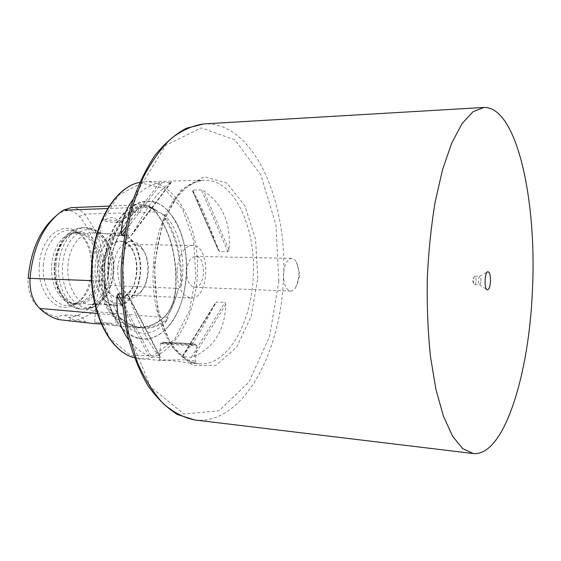 <?xml version="1.0" encoding="UTF-8"?>
<svg xmlns="http://www.w3.org/2000/svg" width="561" height="561" viewBox="0 0 561 561"><rect width="100%" height="100%" fill="white"/><g stroke="black" fill="none" stroke-linecap="round" stroke-linejoin="round"><path stroke-width="0.42" stroke-dasharray="2.81 2.1" d="M133.132 199.337C140.278 190.67 149.135 185.109 159.703 182.634L171.168 182.36C160.306 188.328 147.529 205.382 132.845 233.537L130.958 235.501L124.374 235.445M192.528 190.929C200.754 204.288 209.288 223.895 218.131 249.75L219.561 251.573L227.913 251.728L228.951 249.933C231.3 223.881 222.864 204.148 203.657 190.726L201.406 189.884L192.802 190.046L192.472 190.845L218.131 249.75M214.933 303.697C203.075 328.157 192.276 345.555 182.528 355.891L182.711 356.614L191.329 357.322L193.671 356.81C214.414 347.147 225.108 329.623 225.76 304.23L224.933 302.421L216.574 302.014L215.087 303.403L182.528 355.891M121.492 294.006L127.235 294.273L128.869 296.425C138.637 324.672 151.687 349.272 160.404 356.992L160.194 357.518L151.33 356.775L148.924 356.025C140.986 352.462 134.233 347.063 128.665 339.833M162.627 360.534C172.395 359.496 198.412 359.145 195.473 362.518C194.856 363.107 192.732 363.255 189.092 362.953C177.592 361.235 156.996 358.71 159.415 360.316L162.627 360.534M39.34 264.869C40.637 237.857 61.927 220.424 76.885 231.875C97.404 244.54 95.917 293.066 74.662 304.455C58.028 315.801 36.781 293.571 39.34 264.869M37.896 306.544L40.357 308.641C45.736 312.898 51.374 315.661 57.264 316.944L63.365 314.777L68.877 317.484C76.016 316.558 82.677 313.648 88.862 308.753L93.421 311.46C87.6 316.116 81.345 319.069 74.655 320.324L68.877 317.484M36.942 305.654C30.603 299.139 27.671 290.058 28.148 278.396M55.336 216.476L63.218 210.221M88.862 308.753C95.047 303.445 98.582 295.528 99.465 285.016C100.819 257.211 94.143 234.351 79.431 216.448C73.498 210.151 67.061 208.987 60.125 212.956M101.029 323.809L112.382 324.16C115.671 324.51 117.361 324.91 117.466 325.345L113.07 325.478L101.268 323.949M80.181 322.245C84.115 322.547 85.833 322.316 85.321 321.551L74.655 320.324M79.431 216.448L84.374 214.141L155.93 211.981C170.586 232.009 177.178 257.45 175.712 288.312C174.702 301.18 170.782 310.913 163.945 317.519C155.432 325.071 146.19 328.487 136.218 327.757C127.452 326.937 119.205 322.596 111.485 314.728C104.374 306.741 101.106 295.507 101.681 281.012C103.61 248.628 117.277 219.197 134.486 207.521L135.243 208.152L139.282 208.447C145.678 206.56 151.94 207.661 158.069 211.763L156.568 210.592C152.038 207.03 147.838 205.284 143.96 205.34L139.079 206.911L137.964 208.054M57.264 316.944L58.828 319.637M138.315 208.713L135.951 209.716C121.393 216.364 109.318 239.47 107.803 265.591L107.719 277.66C111.359 245.683 121.555 222.703 138.315 208.713L139.282 208.447M109.241 206.076L142.445 204.695C147.487 204.625 151.982 207.058 155.93 211.981L156.274 212.521L158.994 212.437L158.069 211.763M158.994 212.437L163.174 213.874C176.189 233.025 182.29 256.84 181.484 285.332C186.252 257.906 178.65 226.784 163.174 213.874M181.484 285.332L180.481 287.225L178.587 288.41L177.514 291.559C174.737 301.488 171.54 309.455 167.928 315.464L167.038 317.203L168.174 317.954L167.816 319.482C151.849 332.112 135.594 331.292 119.044 317.014C122.915 323.017 127.319 327.407 132.263 330.184C145.306 336.474 157.157 332.911 167.816 319.482M119.044 317.014L117.985 315.485L115.082 314.391L112.558 312.33C105.791 305.212 103.126 296.005 104.549 284.708L105.482 281.18C105.924 279.827 106.576 279.385 107.439 279.855L107.719 277.66M43.442 265.108C44.592 242.962 60.083 226.364 73.687 231.118L79.003 233.692C98.491 245.69 97.074 291.986 76.885 302.772L71.422 305.009C56.57 309.321 41.423 288.761 43.442 265.108M51.619 265.479C52.622 247.198 63.94 232.219 75.546 232.717L79.893 233.369C104.76 239.309 102.944 298.74 77.755 303.143L73.379 303.536C60.847 303.389 50.02 285.135 51.619 265.479M54.277 265.556C55.581 251.7 60.35 241.77 68.575 235.774L73.295 233.481L78.161 232.731C91.015 232.78 101.366 250.059 100.685 268.929C100.209 287.807 88.82 304.413 75.994 303.676L71.177 302.631L66.605 300.051C57.888 292.646 53.772 281.145 54.277 265.556M54.929 265.514C56.275 251.251 61.17 241.041 69.627 234.884C85.609 224.028 103.694 244.014 102.572 268.985C102.158 293.978 82.888 312.821 67.601 301.012C58.639 293.403 54.417 281.566 54.929 265.514M67.951 265.956C68.961 247.478 80.167 232.338 91.653 232.836C97.446 233.025 102.446 236.013 106.646 241.805C116.933 255.62 116.092 283.207 104.977 296.362C100.426 301.888 95.258 304.567 89.458 304.399C77.067 304.265 66.359 285.83 67.951 265.956M117.48 235.767L100.51 232.969C99.22 233.965 109.704 233.46 116.702 233.018C119.584 233.067 121.211 233.474 121.576 234.225C121.779 235.15 120.412 235.662 117.48 235.767M113.105 304.195C116.022 304.476 117.326 304.904 117.032 305.486L114.97 305.773C109.241 304.882 94.507 301.755 95.896 304.23L98.364 304.875L113.105 304.195M113.147 267.751C115.173 251.384 121.162 242.583 131.127 241.356C135.005 241.482 138.448 243.432 141.435 247.212C150.411 258.088 149.654 282.786 140.033 293.094C136.814 296.685 133.266 298.424 129.381 298.312C119.977 298.263 111.919 283.557 113.147 267.751M117.705 268.067C119.5 253.481 124.823 245.634 133.686 244.54C137.108 244.659 140.145 246.384 142.789 249.729C150.79 259.399 150.117 281.503 141.54 290.668C138.693 293.838 135.559 295.381 132.13 295.282C122.593 293.235 117.782 284.161 117.705 268.067M177.038 269.827C178.784 254.687 183.868 246.545 192.297 245.402C211.371 244.701 209.681 299.876 190.691 298.017C181.624 295.928 177.073 286.538 177.038 269.827M186.624 270.725C187.633 261.826 190.621 257.036 195.579 256.37C206.665 255.956 205.677 288.354 194.632 287.267C189.302 286.047 186.638 280.528 186.624 270.725M298.817 275.858C299.055 270.402 298.249 265.858 296.404 262.225C295.051 259.771 293.459 258.495 291.622 258.411C287.155 259.133 284.441 264.21 283.487 273.642C283.452 284.027 285.83 289.848 290.619 291.11C292.456 291.131 294.125 289.96 295.626 287.59C297.449 284.539 298.515 280.626 298.817 275.858M104.374 265.122C106.983 211.35 147.55 183.826 169.59 212.963C193.524 239.21 191.532 304.272 166.035 329.005C152.319 342.168 138.251 342.645 123.841 330.429C110.748 317.807 102.663 291.594 104.374 265.122M71.044 207.668C76.008 207.584 80.454 209.744 84.374 214.141C99.535 232.773 106.415 256.503 105.005 285.332C104.037 296.888 100.174 305.598 93.421 311.46L163.945 317.519L164.359 316.972C155.923 324.447 146.772 327.827 136.905 327.112C128.196 326.299 120.005 321.986 112.34 314.153L115.082 314.391M142.445 204.695L134.486 207.521L107.698 208.531M69.234 320.626C71.752 317.203 74.606 315.555 77.804 315.668C80.714 315.92 83.112 317.603 85.006 320.724L85.342 321.313M111.884 323.241L94.725 322.365L111.884 323.241M118.336 222.359C121.253 222.352 122.593 222.17 122.368 221.812L121.73 221.525C118.602 220.431 102.733 219.456 101.443 220.277L101.317 220.515C104.164 221.525 109.83 222.135 118.336 222.359M476.058 280.647C476.093 277.954 475.7 276.447 474.865 276.131L474.466 276.314C473.168 278.978 473.091 281.685 474.22 284.427L474.606 284.637C475.391 284.434 475.875 283.102 476.058 280.647M480.924 280.802C480.966 278.102 480.574 276.587 479.753 276.271L479.627 276.285C478.007 279.069 477.923 281.895 479.367 284.771L479.487 284.792C480.265 284.588 480.742 283.256 480.924 280.802M153.412 265.241C149.605 316.923 173.054 363.255 198.917 363.801C226.84 366.564 250.991 324.412 253.123 278.123C256.622 228.79 234.554 179.071 204.541 180.242C180.635 179.576 155.944 217.395 153.412 265.241M139.626 182.423L145.657 181.701C176.203 181.238 199.155 225.431 197.465 271.889C196.315 318.368 170.698 361.074 140.236 358.745L134.261 357.652M97.355 313.487L111.485 314.728L112.34 314.153C105.377 306.32 102.179 295.289 102.74 281.082C104.648 248.958 118.189 219.758 135.243 208.152L143.96 205.34M38.604 307.351L39.67 308.431M104.865 265.157C107.467 211.651 147.816 184.232 169.752 213.222C193.573 239.344 191.589 304.139 166.21 328.753C152.557 341.845 138.567 342.315 124.226 330.156C111.211 317.589 103.168 291.496 104.865 265.157M139.079 206.911C145.201 205.873 151.028 207.093 156.568 210.592M177.514 291.559C175.39 300.612 172.192 308.578 167.928 315.464M112.558 312.33C108.518 304.35 105.854 295.142 104.549 284.708M56.016 265.311C57.166 244.301 70.034 227.142 83.182 227.675C97.895 227.696 109.661 247.555 108.883 269.175C108.336 290.801 95.377 309.91 80.693 309.034C66.5 308.845 54.179 287.919 56.016 265.311M58.716 265.388C59.873 244.337 72.72 227.156 85.847 227.682C100.531 227.703 112.277 247.604 111.492 269.259C110.952 290.921 98.007 310.058 83.351 309.181C69.185 308.999 56.885 288.038 58.716 265.388M62.608 265.591C64.059 233.257 91.948 217.878 105.342 239.112C116.639 254.315 115.713 284.49 103.512 298.971C87.993 320.731 59.557 299.77 62.608 265.591M95.153 266.755C96.155 247.941 107.179 232.527 118.441 233.032C130.937 233.081 140.944 250.788 140.25 270.136C139.759 289.49 128.686 306.558 116.211 305.836C104.058 305.731 93.561 286.987 95.153 266.755M97.691 266.924L100.931 251.777C105.18 243.053 110.58 237.478 117.123 235.045C123.729 234.898 129.528 238.053 134.514 244.519C138.504 252.485 140.509 261.622 140.516 271.945L137.592 286.341C133.749 294.862 128.665 300.626 122.34 303.627L112.775 302.961L104.374 295.521C99.97 287.449 97.74 277.919 97.691 266.924M101.646 267.394L104.297 254.946C107.775 247.766 112.2 243.151 117.579 241.097C123.034 240.928 127.831 243.502 131.968 248.818C135.292 255.402 136.961 262.969 136.968 271.531L134.535 283.459C131.337 290.5 127.123 295.247 121.884 297.681C116.45 298.312 111.52 296.047 107.109 290.893C103.505 284.245 101.688 276.412 101.646 267.394M102.151 267.429C104.185 251.174 110.222 242.436 120.264 241.216C143.104 240.487 141.281 299.911 118.532 297.779C109.044 297.73 100.924 283.123 102.151 267.429M91.99 263.628L100.538 223.944L118.609 195.179L141.575 183.047L164.31 188.629L182.577 209.302L193.58 240.332L195.908 276.173L189.309 311.053L174.646 339.265L153.973 355.485L130.706 355.562L109.472 337.876L95.293 304.904L91.99 263.628M107.439 279.855C109.605 248.586 122.628 220.298 139.072 208.517M91.611 280.64L105.482 281.18M168.174 317.954C159.934 325.064 151.028 328.262 141.456 327.561C133.048 326.775 125.11 322.687 117.642 315.275M99.465 285.016L175.607 288.291C177.052 257.534 170.495 232.219 155.923 212.353C152.031 207.584 147.746 205.263 143.069 205.375C147.999 205.312 152.403 207.696 156.274 212.521C170.817 232.387 177.36 257.646 175.909 288.298C174.913 300.934 171.063 310.492 164.359 316.972L167.038 317.203M161.449 213.173C175.32 232.759 181.666 257.443 180.481 287.225M117.985 315.485C125.412 322.792 133.238 326.818 141.456 327.561L136.905 327.112C146.575 327.841 155.614 324.503 164.015 317.098C170.719 310.668 174.583 301.068 175.607 288.291L178.587 288.41M171.168 182.36L132.845 233.537M171.007 182.037L130.958 235.501M162.157 182.255L125.117 231.09M159.703 182.634L125.867 227.107M219.561 251.573L192.802 190.046M227.913 251.728L201.406 189.884M228.951 249.933L203.657 190.726M182.711 356.614L216.574 302.014M191.329 357.322L224.933 302.421M193.671 356.81L225.76 304.23M128.869 296.425L160.404 356.992M127.235 294.273L160.194 357.518M122.039 301.313L151.33 356.775M122.529 306.194L148.924 356.025M163.693 343.283L160.467 343.353C156.912 343.816 194.919 346.053 196.497 345.471C199.246 345.106 173.37 343.388 163.693 343.283M164.639 342.273C160.579 342.245 161 342.469 165.902 342.932L192.746 344.37C204.639 344.538 176.631 342.455 164.639 342.273M278.873 281.18L275.914 224.779L260.823 174.92L234.884 139.843L201.238 127.866L165.691 145.348L136.568 192.732L122.389 260.886L127.761 332.021L150.706 387.069L183.959 414.018L218.958 410.75L248.909 382.216L269.596 336.284L278.873 281.18M194.73 419.972C241.931 425.483 280.044 354.938 283.298 281.482C288.747 203.489 254.449 121.204 203.797 123.918M257.751 278.438L255.585 239.491L244.855 205.691L226.868 183.012L204.295 176.694L181.301 189.786L163.055 221.315L154.31 265.023L157.536 310.471L171.715 346.593L192.935 365.681L216.111 365.232L236.623 347.245L251.153 316.39L257.751 278.438M189.092 362.953L198.917 363.801C189.352 362.679 180.2 356.004 171.463 343.767C160.649 326.109 154.247 298.971 154.794 270.584C155.986 242.212 164.036 215.515 175.909 198.559C185.375 186.876 194.919 180.775 204.541 180.242L145.657 181.701L139.633 182.409M160.306 360.471L140.236 358.745L134.268 357.666M113.07 325.478L136.218 327.757M40.357 308.641L43.211 311.523M169.59 212.963L169.752 213.222C182.199 229.232 187.788 250.15 186.511 275.977C184.071 301.804 176.631 317.295 166.21 328.753L166.035 329.005M132.263 330.184C127.151 326.853 123.111 324.623 115.945 311.11C109.907 297.954 107.326 282.758 108.196 265.521C109.935 245.262 115.629 229.428 125.285 218.019L135.951 209.716M79.003 233.692L76.885 231.875M76.885 302.772L74.662 304.455M79.893 233.369L73.687 231.118M77.755 303.143L71.422 305.009M78.161 232.731L75.546 232.717M75.994 303.676L73.379 303.536M66.605 300.051L67.601 301.012M68.575 235.774L69.627 234.884M106.646 241.805L105.342 239.112C99.262 231.279 92.761 227.471 85.847 227.682L83.182 227.675C71.843 229.014 70.658 231.931 67.467 234.203L62.804 239.526C60.967 241.868 58.709 246.812 56.023 254.364L54.221 265.381C53.674 275.142 55.244 284.027 58.94 292.036L66.955 303.038C69.143 304.889 71.955 307.428 80.693 309.034L83.351 309.181C90.244 309.819 96.962 306.418 103.512 298.971L104.977 296.362M114.97 305.773L125.32 303.522C130.832 299.392 135.166 293.368 138.308 285.451C140.523 276.594 141.218 268.249 140.383 260.409L138.041 250.837C133.883 239.778 127.347 233.846 118.441 233.032L116.702 233.018M101.057 232.906L91.653 232.836M98.364 304.875L89.458 304.399M131.127 241.356L120.264 241.216C129.521 241.146 137.543 254.806 136.968 270.037C136.611 285.276 127.768 298.417 118.532 297.779L129.381 298.312M142.789 249.729L141.435 247.212M141.54 290.668L140.033 293.094M192.297 245.402L133.686 244.54M190.691 298.017L132.13 295.282M291.622 258.411L195.579 256.37M290.619 291.11L194.632 287.267M107.754 279.217C110.04 248.081 123.09 220.024 139.324 208.419M58.512 214.036L61.542 211.343M77.804 315.668L63.365 314.777M85.321 321.551L85.006 320.724M95.896 304.23L94.725 322.365L93.547 323.409M117.032 305.486L115.875 323.571L117.466 325.345M101.317 220.515L100.51 232.969M122.368 221.812L121.576 234.225M121.73 221.525L112.102 217.38L101.443 220.277M171.393 182.227L132.431 234.267M218.194 249.925L192.472 190.845M182.423 356.004L215.087 303.403M128.637 295.836L160.565 357.161M195.473 362.518L196.497 345.471L195.81 344.293L184.394 343.199L164.583 342.273C158.812 342.112 161.645 342.743 160.467 343.353L159.415 360.316M295.626 287.59L299.981 275.03L296.404 262.225M474.466 276.314L472.348 280.311L474.22 284.427M474.606 284.637L479.487 284.792M474.865 276.131L479.753 276.271M479.367 284.771L486.78 289.539M479.627 276.285L487.313 271.98"/><path stroke-width="0.84" d="M124.374 235.445L121.828 235.417L121.036 233.446C121.905 219.975 125.937 208.601 133.132 199.337M128.665 339.833C119.893 327.778 116.022 313.115 117.06 295.864L118.105 293.852L121.492 294.006M37.896 306.544L38.604 307.351M94.15 323.62L58.828 319.637C53.4 318.171 48.197 315.471 43.211 311.523L39.67 308.431C32.692 301.264 29.467 291.236 29.992 278.347L28.148 278.396C30.701 250.816 39.768 230.178 55.336 216.476M101.268 323.949L94.402 323.641L100.047 323.802M91.611 280.64L29.992 278.347C33.022 247.282 43.541 224.94 61.542 211.343L63.218 210.221L107.698 208.531M109.241 206.076L71.044 207.668L63.218 210.221M490.482 281.349C490.545 275.192 489.648 271.98 487.79 271.72C484.571 272.106 484.045 289.245 487.236 289.834C488.961 289.799 490.048 286.966 490.482 281.349M532.417 290.107C537.017 201.301 517.067 106.288 483.848 107.46L472.986 111.73L462.117 123.539L451.787 142.936L442.587 169.485L435.112 202.149C431.128 226.476 428.513 252.071 427.258 278.929C426.865 305.815 427.91 331.523 430.399 356.046L435.862 389.11L443.421 416.164L452.545 436.163L462.671 448.611L473.253 453.54C504.248 456.682 529.205 373.766 532.417 290.107M134.261 357.652C109.262 351.824 88.687 309.202 92.151 263.565C94.521 221.539 116.358 186.589 139.626 182.423M39.67 308.431L97.355 313.487M125.117 231.09L121.828 235.417M125.867 227.107L121.036 233.446M118.105 293.852L122.039 301.313M117.06 295.864L122.529 306.194M194.73 419.972L177.662 414.6C166.687 407.882 156.652 398.022 147.55 385.028C139.163 370.358 132.368 353.283 127.172 333.795C123.083 313.262 121.064 291.846 121.12 269.553C122.431 247.296 125.755 226.041 131.092 205.803C137.473 186.673 145.299 170.039 154.57 155.909C164.45 143.497 175.067 134.268 186.434 128.238L203.797 123.918C192.809 125.44 181.974 130.257 171.287 138.385C160.902 148.427 151.526 161.526 143.146 177.669L132.768 205.214C127.396 225.641 124.051 247.106 122.733 269.603C122.67 292.134 124.696 313.76 128.806 334.482L137.48 362.609C144.857 379.236 153.419 392.882 163.16 403.548C173.335 412.307 183.861 417.784 194.73 419.972L473.253 453.54M134.268 357.666C108.75 351.684 88.322 309.125 91.731 263.586C94.143 221.637 115.861 186.687 139.633 182.409M203.797 123.918L483.848 107.46M486.78 289.539L487.236 289.834M487.313 271.98L487.79 271.72"/></g></svg>
